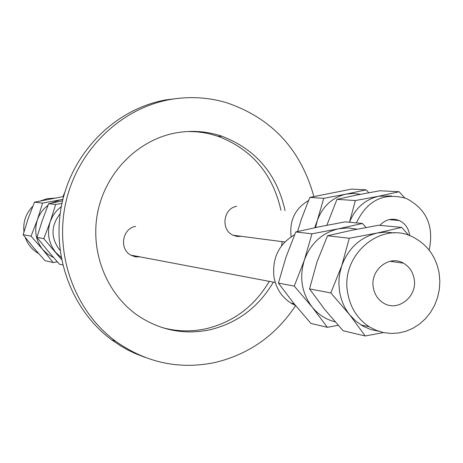 <?xml version="1.0" encoding="UTF-8"?>
<svg xmlns="http://www.w3.org/2000/svg" width="463" height="463" viewBox="0 0 463 463"><rect width="100%" height="100%" fill="white"/><g stroke="black" fill="none" stroke-linecap="round" stroke-linejoin="round"><path stroke-width="0.69" d="M241.449 236.344L237.218 236.454L233.155 235.262C220.504 230.088 223.149 208.304 236.662 206.342M235.285 236.061L237.548 235.835M140.208 256.907L135.37 256.82L130.832 255.13C118.898 248.972 122.336 228.328 135.624 226.372M133.697 256.398L136.845 256.265M144.977 357.355L134.999 353.443L127.742 349.924L120.71 345.93L111.733 339.877C71.047 309.897 50.554 253.481 62.331 201.723C74.068 149.954 116.676 108.631 165.916 99.886L179.494 98.231M295.614 305.632C275.867 335.334 249.036 354.288 215.127 362.483C179.279 369.868 146.111 362.789 115.628 341.248C74.676 311.067 54.049 254.239 65.908 202.105C77.726 149.96 120.623 108.342 170.181 99.539C189.078 96.24 207.627 97.224 225.84 102.473C271.359 117.7 300.695 149.051 313.856 196.515M269.275 281.354C254.494 306.39 233.335 322.207 205.804 328.805C191.121 331.936 176.525 331.508 162.015 327.526M188.128 131.48L196.85 131.828L203.332 132.638L209.739 133.911L218.096 136.319C251.837 149.294 272.788 173.955 280.948 210.3M282.158 241.645L281.62 245.714M273.367 282.129C258.504 307.31 237.235 323.226 209.554 329.87C184.367 334.969 160.829 330.443 138.941 316.293C106.779 294.74 89.654 251.947 97.739 212.083C105.778 172.201 138.067 139.826 175.888 132.904C191.601 130.091 206.949 131.208 221.933 136.244C255.842 149.3 276.903 174.1 285.104 210.659M64.866 192.151L62.945 196.642M414.148 278.876C417.748 296.586 397.659 312.409 383.364 302.964C377.912 299.532 374.567 294.445 373.328 287.697C369.781 270.265 389.151 254.546 403.383 263.152C409.257 266.538 412.846 271.781 414.148 278.876M341.729 265.826L349.264 238.266L377.333 232.993C360.243 237.189 348.373 248.133 341.729 265.826L339.83 273.077L339.078 278.657L338.91 284.276L339.599 291.707C341.086 300.458 344.472 308.184 349.768 314.881L330.814 292.929L341.729 265.826M394.609 232.97L385.997 232.096L377.333 232.993L401.681 227.408L408.904 235.43M383.48 332.567L365.214 335.97L349.768 314.881L355.758 321.09L363.258 326.288L370.747 329.523L378.676 331.259M401.681 227.408L378.659 225.238L351.55 230.308L327.52 235.771L316.958 262.07L309.544 288.9L330.814 292.929M309.544 288.9L324.795 309.568L343.129 330.773L365.214 335.97M327.52 235.771L349.264 238.266M439.184 273.471L439.85 281.597L439.289 289.769L437.506 297.767L434.56 305.377L430.526 312.403L425.497 318.666L419.617 323.984L413.031 328.221L405.918 331.265L398.464 333.024L390.865 333.453L383.323 332.532L376.043 330.275L369.231 326.751C357.592 319.036 350.433 307.86 347.742 293.218C339.865 254.563 382.288 219.491 414.044 237.641C427.8 245.147 436.181 257.092 439.184 273.471M390.83 261.138L390.957 261.445M293.542 303.08L310.945 323.446L327.41 327.324L312.131 307.044L294.26 286.099L278.413 283.096L293.542 303.08M357.129 229.185L347.916 227.918L338.598 228.757L362.436 223.467L345.271 221.852L319.395 226.76L295.77 231.963L285.926 257.33L278.413 283.096M294.26 286.099L304.359 260.125L311.975 233.815L295.77 231.963M338.175 325.304L327.41 327.324M392.271 260.935L392.798 261.699M362.436 223.467L366.007 227.495M311.975 233.815L338.598 228.757C322.15 232.756 310.737 243.214 304.359 260.125C299.127 277.464 301.714 293.108 312.131 307.044C318.324 314.597 325.993 319.539 335.131 321.86M294.595 234.724C278.871 244.082 272.007 258.227 273.998 277.146C276.133 288.513 281.799 297.177 291.007 303.138L295.492 305.482M379.903 225.354C385.245 219.641 391.443 217.934 398.51 220.232L399.193 220.51C405.304 223.461 408.812 228.531 409.72 235.731M349.501 222.252L355.37 200.554L378.809 196.219C365.006 199.489 355.243 208.165 349.524 222.252M391.455 195.959L378.809 196.219L399.164 191.746L404.708 197.892M326.855 225.273L336.977 199.345L357.112 194.952L379.88 190.75L399.164 191.746M336.977 199.345L355.37 200.554M356.4 222.9C367.124 200.427 383.619 192.232 405.872 198.32L406.497 198.563C426.62 209.137 434.172 226.326 429.143 250.136M360.48 194.286L353.327 193.459L346.121 194.136L366.181 189.847L351.596 189.095L309.828 197.417L301.494 218.872L297.57 231.541M366.181 189.847L368.739 192.73M314.73 227.727L317.346 220.388L323.73 198.326L346.121 194.136C332.295 197.429 322.705 206.18 317.346 220.388L315.587 227.547M323.73 198.326L309.828 197.417M308.491 200.554C295.093 208.506 289.3 220.573 291.117 236.749M33.458 247.549L44.923 260.617L53.164 262.556L42.752 249.528L31.044 236.176L23.15 234.683L33.458 247.549M63.616 196.52L34.488 202.169L28.226 218.328L23.15 234.683M48.048 205.213L44.17 208.645L41.67 211.637L38.956 216.099L37.434 219.717L42.573 203.095L34.488 202.169M42.573 203.095L62.881 199.379M57.319 261.826L53.164 262.556M62.846 199.541L59.999 199.941L51.243 203.147M31.044 236.176L37.434 219.717C34.03 230.69 35.801 240.621 42.752 249.528L47.718 254.216L53.598 257.596M54.408 198.181L47.307 198.656L40.518 200.901M32.78 206.295C25.864 213.379 22.93 221.875 23.966 231.795M25.268 237.421C27.595 244.082 31.698 249.262 37.572 252.943L38.603 253.545M61.324 206.562L57.279 210.115L54.669 213.229L52.469 216.661L50.253 221.638C46.746 232.958 48.569 243.214 55.722 252.399L61.11 257.434M60.011 250.379C50.652 238.196 50.704 225.95 60.167 213.646M61.486 259.436L43.777 238.648L50.253 221.638L55.664 204.484L61.973 203.361M62.528 200.867L48.667 203.685L42.301 220.429L36.947 237.351L47.695 250.691L59.432 264.188L62.696 264.958M36.947 237.351L43.777 238.648M48.667 203.685L55.664 204.484M284.803 241.993L233.155 235.262M130.832 255.13L275.271 282.488M115.628 341.248L111.733 339.877M221.933 136.244L218.096 136.319M403.383 263.152L389.979 261.311M369.231 326.751L360.897 324.893M291.007 303.138L294.132 303.809M399.193 220.51L389.059 219.636M37.572 252.943L38.197 253.082"/></g></svg>

